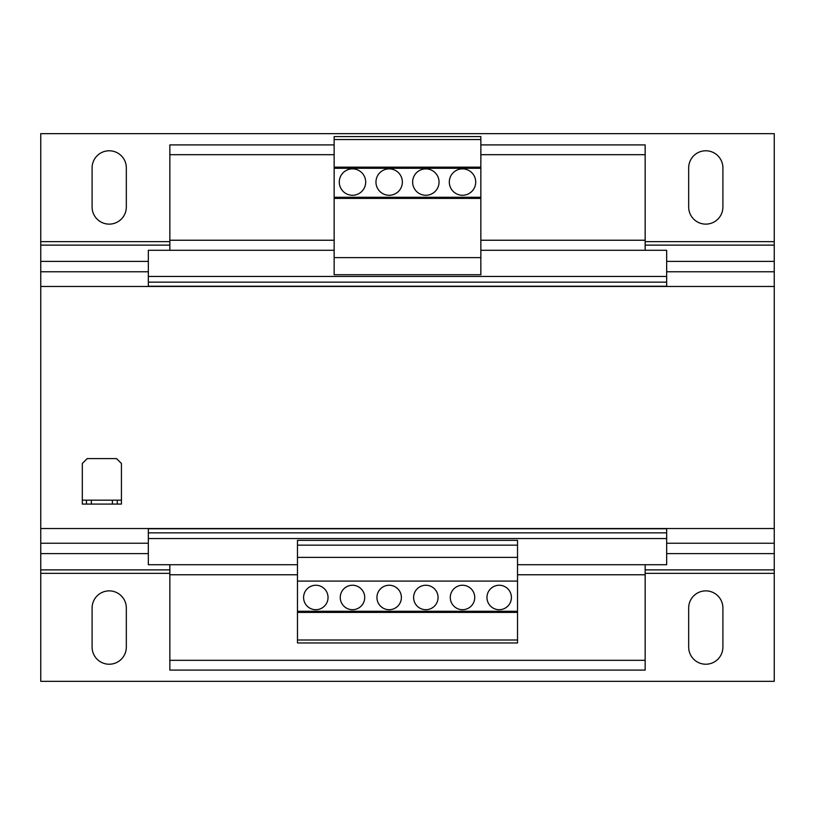 <?xml version="1.0" encoding="UTF-8"?>
<svg xmlns="http://www.w3.org/2000/svg" width="815" height="815" viewBox="0 0 815 815"><rect width="100%" height="100%" fill="white"/><g stroke="black" fill="none" stroke-linecap="round" stroke-linejoin="round"><path stroke-width="1.22" d="M425.838 585.252A12.225 12.225 0 0 0 413.613 597.477A12.225 12.225 0 0 0 425.838 609.702A12.225 12.225 0 0 0 438.062 597.477A12.225 12.225 0 0 0 425.838 585.252M462.513 585.252A12.225 12.225 0 0 0 450.288 597.477A12.225 12.225 0 0 0 462.513 609.702A12.225 12.225 0 0 0 474.738 597.477A12.225 12.225 0 0 0 462.513 585.252M499.188 585.252A12.225 12.225 0 0 0 486.963 597.477A12.225 12.225 0 0 0 499.188 609.702A12.225 12.225 0 0 0 511.413 597.477A12.225 12.225 0 0 0 499.188 585.252M389.163 585.252A12.225 12.225 0 0 0 376.938 597.477A12.225 12.225 0 0 0 389.163 609.702A12.225 12.225 0 0 0 401.388 597.477A12.225 12.225 0 0 0 389.163 585.252M352.488 585.252A12.225 12.225 0 0 0 340.262 597.477A12.225 12.225 0 0 0 352.488 609.702A12.225 12.225 0 0 0 364.713 597.477A12.225 12.225 0 0 0 352.488 585.252M315.812 585.252A12.225 12.225 0 0 0 303.588 597.477A12.225 12.225 0 0 0 315.812 609.702A12.225 12.225 0 0 0 328.038 597.477A12.225 12.225 0 0 0 315.812 585.252M462.513 195.274A13.203 13.203 0 0 0 475.716 182.071A13.203 13.203 0 0 0 462.513 168.868A13.203 13.203 0 0 0 449.31 182.071A13.203 13.203 0 0 0 462.513 195.274M425.838 195.274A13.203 13.203 0 0 0 439.041 182.071A13.203 13.203 0 0 0 425.838 168.868A13.203 13.203 0 0 0 412.635 182.071A13.203 13.203 0 0 0 425.838 195.274M352.488 195.274A13.203 13.203 0 0 0 365.69 182.071A13.203 13.203 0 0 0 352.488 168.868A13.203 13.203 0 0 0 339.285 182.071A13.203 13.203 0 0 0 352.488 195.274M389.163 195.274A13.203 13.203 0 0 0 402.365 182.071A13.203 13.203 0 0 0 389.163 168.868A13.203 13.203 0 0 0 375.96 182.071A13.203 13.203 0 0 0 389.163 195.274M517.525 642.954L297.475 642.954L297.475 540.345L517.525 540.345L517.525 642.954M112.388 504.078L112.388 500.166L91.362 500.166L91.362 504.078L86.472 504.078L86.472 500.166L82.315 500.166L82.315 463.49L87.205 458.601L116.545 458.601L121.435 463.49L121.435 500.166L117.279 500.166L117.279 504.078L91.362 504.078M112.388 500.166L117.279 500.166M86.472 500.166L91.362 500.166M82.315 500.166L82.315 504.078L86.472 504.078M121.435 500.166L121.435 504.078L117.279 504.078M666.67 543.238L774.25 543.238L774.25 528.528L40.75 528.528L40.75 286.473L774.25 286.473L774.25 133.66L40.75 133.66L40.75 241.658L169.846 241.658M774.25 528.528L774.25 286.473M334.15 250.287L148.33 250.287L148.33 276.448L666.67 276.448L666.67 250.287L480.85 250.287M297.475 564.714L148.33 564.714L148.33 528.772L666.67 528.772L666.67 532.847L148.33 532.847M645.154 564.714L645.154 670.093L169.846 670.093L169.846 564.714M480.85 144.907L645.154 144.907L645.154 250.287M334.15 144.907L169.846 144.907L169.846 250.287M666.67 532.847L666.67 538.552L148.33 538.552M666.67 538.552L666.67 564.714L517.525 564.714M645.154 574.769L517.525 574.769M297.475 574.769L169.846 574.769M645.154 660.313L169.846 660.313M645.154 154.687L480.85 154.687M334.15 154.687L169.846 154.687M645.154 240.231L480.85 240.231M334.15 240.231L169.846 240.231M148.33 276.448L148.33 286.228L666.67 286.228L666.67 282.153L148.33 282.153M666.67 276.448L666.67 282.153M40.75 241.658L40.75 286.473M40.75 528.528L40.75 543.238L148.33 543.238M126.325 167.89L126.325 207.01A17.115 17.115 0 0 1 109.21 224.125A17.115 17.115 0 0 1 92.095 207.01L92.095 167.89A17.115 17.115 0 0 1 109.21 150.775A17.115 17.115 0 0 1 126.325 167.89M722.905 167.89L722.905 207.01A17.115 17.115 0 0 1 705.79 224.125A17.115 17.115 0 0 1 688.675 207.01L688.675 167.89A17.115 17.115 0 0 1 705.79 150.775A17.115 17.115 0 0 1 722.905 167.89M645.154 569.879L774.25 569.879L774.25 681.34L40.75 681.34L40.75 543.238M774.25 543.238L774.25 569.879M126.325 607.99L126.325 647.11A17.115 17.115 0 0 1 109.21 664.225A17.115 17.115 0 0 1 92.095 647.11L92.095 607.99A17.115 17.115 0 0 1 109.21 590.875A17.115 17.115 0 0 1 126.325 607.99M722.905 607.99L722.905 647.11A17.115 17.115 0 0 1 705.79 664.225A17.115 17.115 0 0 1 688.675 647.11L688.675 607.99A17.115 17.115 0 0 1 705.79 590.875A17.115 17.115 0 0 1 722.905 607.99M517.525 612.391L297.475 612.391M517.525 611.27L297.475 611.27M517.525 639.999L297.475 639.999M517.525 545.154L297.475 545.154M517.525 557.379L297.475 557.379M517.525 581.095L297.475 581.095M334.15 139.548L334.15 274.716L480.85 274.716L480.85 136.574L334.15 136.574L334.15 139.548L480.85 139.548M334.15 257.622L480.85 257.622M334.15 198.402L480.85 198.402M334.15 197.281L480.85 197.281M334.15 168.277L480.85 168.277M334.15 167.157L480.85 167.157M40.75 271.762L148.33 271.762M666.67 271.762L774.25 271.762M40.75 245.121L169.846 245.121M645.154 245.121L774.25 245.121M40.75 261.391L148.33 261.391M666.67 261.391L774.25 261.391M645.154 241.658L774.25 241.658M40.75 553.609L148.33 553.609M666.67 553.609L774.25 553.609M40.75 569.879L169.846 569.879M40.75 573.342L169.846 573.342M645.154 573.342L774.25 573.342"/></g></svg>
